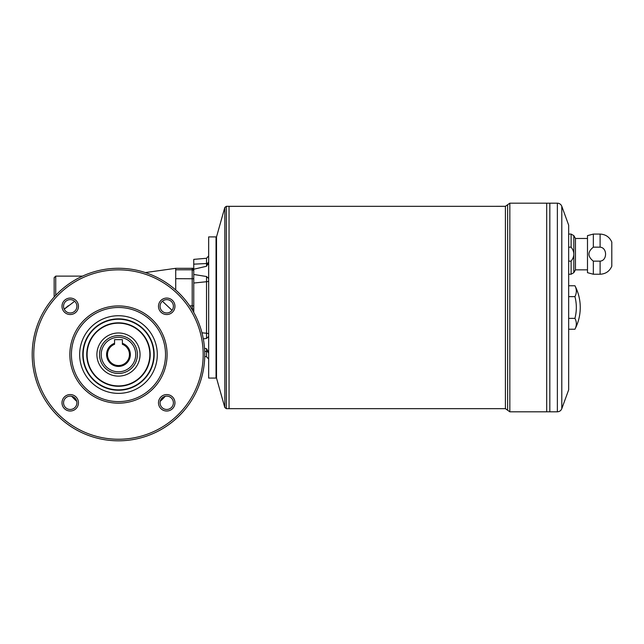 <?xml version="1.0" encoding="UTF-8"?>
<svg xmlns="http://www.w3.org/2000/svg" width="644" height="644" viewBox="0 0 644 644"><rect width="100%" height="100%" fill="white"/><g stroke="black" fill="none" stroke-linecap="round" stroke-linejoin="round"><path stroke-width="0.97" d="M162.393 301.231L172.037 310.319M193.763 278.772L175.723 278.691L175.723 269.788L192.202 269.788L192.202 268.363L175.723 268.315L145.367 272.573M118.472 305.924A48.63 48.63 0 0 0 76.362 378.865A48.63 48.63 0 0 0 160.581 378.865A48.63 48.63 0 0 0 118.472 305.924M118.472 307.494A47.06 47.06 0 0 0 77.723 378.076A47.06 47.06 0 0 0 159.229 378.076A47.06 47.06 0 0 0 118.472 307.494M118.472 385.917A31.371 31.371 0 0 0 145.641 338.865A31.371 31.371 0 0 0 91.303 338.865A31.371 31.371 0 0 0 118.472 385.917A31.371 31.371 0 0 0 145.641 338.865A31.371 31.371 0 0 0 91.303 338.865A31.371 31.371 0 0 0 118.472 385.917A31.371 31.371 0 0 0 149.843 354.546A31.371 31.371 0 0 0 118.472 323.175M206.523 350.433L206.523 351.052M118.472 315.729A38.825 38.825 0 0 0 84.855 373.963A38.825 38.825 0 0 0 152.097 373.963A38.825 38.825 0 0 0 118.472 315.729M118.472 318.861A35.686 35.686 0 0 0 87.568 372.393A35.686 35.686 0 0 0 149.376 372.393A35.686 35.686 0 0 0 118.472 318.861M70.228 394.563A8.235 8.235 0 0 0 63.096 406.911A8.235 8.235 0 0 0 77.352 406.911A8.235 8.235 0 0 0 70.228 394.563M70.228 396.132A6.665 6.665 0 0 0 64.448 406.131A6.665 6.665 0 0 0 76 406.131A6.665 6.665 0 0 0 70.228 396.132M70.228 298.067A8.235 8.235 0 0 0 63.096 310.416A8.235 8.235 0 0 0 77.352 310.416A8.235 8.235 0 0 0 70.228 298.067M70.228 299.629A6.665 6.665 0 0 0 64.448 309.635A6.665 6.665 0 0 0 76 309.635A6.665 6.665 0 0 0 70.228 299.629M166.724 394.563A8.235 8.235 0 0 0 159.591 406.911A8.235 8.235 0 0 0 173.856 406.911A8.235 8.235 0 0 0 166.724 394.563M166.724 396.132A6.665 6.665 0 0 0 160.952 406.131A6.665 6.665 0 0 0 172.495 406.131A6.665 6.665 0 0 0 166.724 396.132M166.724 298.067A8.235 8.235 0 0 0 159.591 310.416A8.235 8.235 0 0 0 173.856 310.416A8.235 8.235 0 0 0 166.724 298.067M166.724 299.629A6.665 6.665 0 0 0 160.952 309.635A6.665 6.665 0 0 0 172.495 309.635A6.665 6.665 0 0 0 166.724 299.629M68.224 305.771L64.223 309.192L74.632 301.295M118.472 335.613A18.934 18.934 0 0 1 134.87 364.013A18.934 18.934 0 0 1 102.074 364.013A18.934 18.934 0 0 1 118.472 335.613M118.472 332.98A21.566 21.566 0 0 0 99.796 365.333A21.566 21.566 0 0 0 137.156 365.333A21.566 21.566 0 0 0 118.472 332.98M54.16 282.394L54.16 297.045L54.16 277.685L55.73 276.115L55.73 295.338M122.392 343.324L122.392 339.646L114.552 339.646L114.552 344.29A10.98 10.98 0 0 0 109.697 361.155A10.98 10.98 0 0 0 127.246 361.155A10.98 10.98 0 0 0 122.392 344.29L122.392 343.324A11.89 11.89 0 0 1 128.035 361.606A11.89 11.89 0 0 1 108.908 361.606A11.89 11.89 0 0 1 114.552 343.324M216.513 237.37L216.038 236.903L216.038 378.076L216.513 377.609M226.326 408.666L224.812 407.523L224.812 207.457L226.326 206.313L229.047 206.313L229.047 408.666L226.326 408.666L226.326 206.313M118.472 268.274A86.272 86.272 0 0 1 204.744 354.546A86.272 86.272 0 0 1 118.472 440.818A86.272 86.272 0 0 1 32.2 354.546A86.272 86.272 0 0 1 118.472 268.274M118.472 269.844A84.702 84.702 0 0 0 45.12 396.897A84.702 84.702 0 0 0 191.832 396.897A84.702 84.702 0 0 0 118.472 269.844M201.958 332.795L206.523 333.262L206.531 338.454L203.303 338.841M208.672 353.62A2.351 2.165 0 0 0 206.523 351.463L206.531 348.718L208.672 352.574M204.526 348.348L206.531 348.718M204.72 356.559L206.523 356.712L206.523 351.463L204.687 351.374M208.672 261.359A2.351 2.165 0 0 1 206.523 263.517L206.531 266.262L193.763 269.224L193.763 264.169L206.523 263.517L206.523 258.268L208.672 255.926M206.531 338.454L208.672 336.434M208.672 280.8A2.351 0.918 0 0 1 206.523 281.718L206.531 276.526L208.672 278.546M208.672 334.18A2.351 0.918 0 0 0 206.523 333.262L206.523 281.718L193.763 283.038L193.763 274.465L206.531 276.526M206.531 266.262L208.672 262.406M206.523 263.927L206.523 264.547M208.608 263.163L208.189 264.603M216.038 236.903L208.672 236.903L208.672 378.076L216.038 378.076M206.523 258.268L193.763 259.379L193.763 264.169M193.763 283.038L193.763 312.429M193.763 274.465L193.763 269.224M507.625 410.236L507.625 204.744L505.403 206.313L229.047 206.33L229.063 408.666L505.403 408.666L509.839 411.806L509.839 203.182L546.7 203.182L546.7 411.806L509.839 411.806M561.793 408.707L568.66 389.845L568.66 225.142L561.793 206.273L561.793 408.707C560.964 410.663 559.491 411.693 557.366 411.806L557.366 203.182L546.7 203.19L546.7 411.79L549.823 411.806L549.823 203.182M593.341 247.167L600.103 247.167C607.405 247.674 607.373 260.675 600.103 261.142L600.103 274.239L593.341 274.239L593.341 261.142C587.481 256.481 587.481 251.828 593.341 247.167L593.341 234.078L587.489 235.648L587.489 272.67L593.341 274.239M593.341 261.142L600.103 261.142M568.66 247.167L571.107 247.167C574.73 251.78 574.73 256.441 571.107 261.142L571.107 274.239L568.66 274.239M568.66 261.142L571.107 261.142M587.489 238.473L575.454 238.473L573.82 235.648L573.82 272.67L571.107 274.239M575.454 238.473L575.454 269.844L573.82 272.67M600.103 247.167L600.103 234.078C605.634 234.368 609.53 237.032 611.8 242.08L611.8 266.238C609.538 271.301 605.642 273.966 600.103 274.239M574.939 285.759A47.06 47.06 0 0 1 580.26 307.494C580.228 315.166 578.457 322.411 574.939 329.229A43.132 21.566 180 0 0 574.939 318.361A43.132 43.132 0 0 0 574.939 296.626A43.132 21.566 0 0 0 574.939 285.759L568.66 285.759M549.839 203.182L549.823 411.79M224.812 207.457L216.513 236.903L216.513 378.076L224.812 407.523M574.939 329.229L568.66 329.229M574.939 296.626L568.66 296.626M574.939 318.361L568.66 318.361M571.107 247.167L571.107 234.078L573.82 235.648M175.723 278.691L175.723 290.009M175.723 268.363L175.723 269.788M118.472 319.223A35.331 35.331 0 0 0 87.882 372.216A35.331 35.331 0 0 0 149.07 372.216A35.331 35.331 0 0 0 118.472 319.223M118.472 386.279A31.733 31.733 0 0 1 86.747 354.546A31.733 31.733 0 0 1 118.472 322.821A31.733 31.733 0 0 1 150.205 354.546A31.733 31.733 0 0 1 118.472 386.279M193.763 305.932L192.202 305.852L192.202 269.788A1.57 1.57 180 0 1 193.763 271.349M193.763 309.048L192.202 309.136L192.202 305.852L189.69 305.852M192.202 309.74L191.823 309.136M71.717 396.302A62.685 62.685 0 0 0 76.725 401.309M160.227 401.309A62.685 62.685 0 0 0 165.226 396.302M193.763 269.925A1.57 1.57 180 0 0 192.202 268.363L192.202 268.315C192.54 267.888 193.063 268.411 193.763 269.884M118.472 337.295A17.251 17.251 0 0 0 103.531 363.176A17.251 17.251 0 0 0 133.413 363.176A17.251 17.251 0 0 0 118.472 337.295M505.403 206.313L505.403 408.666M55.73 276.115L82.529 276.115M71.669 396.285L76.733 401.357M160.211 401.357L165.283 396.285M175.723 268.315L192.202 268.315M206.523 356.712L208.672 359.054M507.625 204.744L509.839 203.182M557.366 203.182C559.491 203.287 560.964 204.317 561.793 206.273M587.489 269.844L575.454 269.844M557.366 411.806L549.839 411.806M571.107 234.078L568.66 234.078M600.103 234.078L593.341 234.078"/></g></svg>
